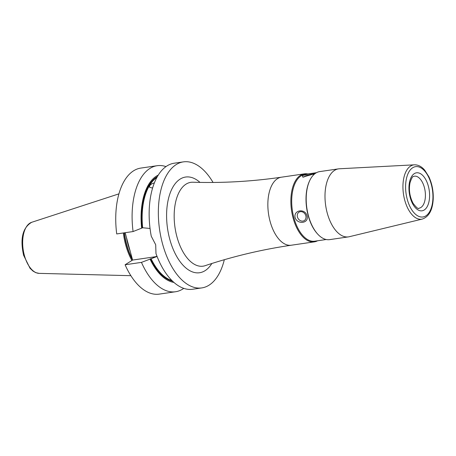 <?xml version="1.0" encoding="UTF-8"?>
<svg xmlns="http://www.w3.org/2000/svg" width="456" height="456" viewBox="0 0 456 456"><rect width="100%" height="100%" fill="white"/><g stroke="black" fill="none" stroke-linecap="round" stroke-linejoin="round"><path stroke-width="0.68" d="M302.362 175.628L309.02 173.833L314.965 173.308L314.292 173.884L302.71 177.099L302.362 175.628M313.289 174.448A4.97 0.952 -15.2 0 0 307.914 175.121A4.97 0.952 -15.2 0 0 303.844 177.213A4.97 0.952 -15.2 0 0 303.844 177.224M295.095 217.609C293.402 209.84 305.189 208.118 307.025 215.87C309.305 223.275 297.517 224.99 295.095 217.609M305.828 215.768A4.97 4.127 -122.1 0 0 298.993 212.171A4.97 4.127 -122.1 0 0 298.138 218.572A4.97 4.127 -122.1 0 0 304.277 220.59A4.97 4.127 -122.1 0 0 305.828 215.768M414.43 164.821L339.384 168.777A34.371 18.001 81.7 0 0 338.517 168.862A34.371 18.001 81.7 0 0 334.636 170.322A34.371 18.001 81.7 0 0 326.342 209.304A34.371 18.001 81.7 0 0 348.441 236.881A34.371 18.001 81.7 0 0 349.296 236.715L422.341 219.062C428.902 216.725 432.516 210.176 433.2 199.409C433.542 191.343 432.106 183.802 428.897 176.797L424.753 170.23C421.663 166.56 418.22 164.753 414.43 164.821A27.44 14.375 81.7 0 0 410.634 166.052A27.44 14.375 81.7 0 0 404.153 197.824A27.44 14.375 81.7 0 0 422.341 219.062M307.8 173.958A34.371 18.001 81.7 0 0 304.38 173.844A34.371 18.001 81.7 0 0 300.498 175.298A34.371 18.001 81.7 0 0 292.21 214.286A34.371 18.001 81.7 0 0 314.309 241.862A34.371 18.001 81.7 0 0 317.553 240.779M316.475 172.693L304.978 174.369A33.767 17.687 81.7 0 0 301.171 175.799A33.767 17.687 81.7 0 0 293.02 214.098A33.767 17.687 81.7 0 0 314.731 241.19L326.228 239.514M338.517 168.862L319.719 171.604A34.371 18.001 81.7 0 0 315.837 173.063A34.371 18.001 81.7 0 0 309.818 180.394L309.567 180.912A33.767 17.687 81.7 0 0 317.256 233.609L317.644 234.036A34.371 18.001 81.7 0 0 329.648 239.628L348.441 236.881M309.818 180.394A34.371 18.001 81.7 0 0 317.644 234.036M224.323 259.709A63.686 33.356 -98.3 0 1 201.803 287.913A63.686 33.356 -98.3 0 1 162.513 243.766A63.686 33.356 -98.3 0 1 183.409 161.874A63.686 33.356 -98.3 0 1 213.049 182.457M152.697 187.712L151.825 187.912L149.511 187.205C149.346 185.335 150.97 183.893 154.379 182.885M183.409 161.874L174.209 163.214A63.686 33.356 81.7 0 0 151.267 236.225L155.695 244.758L155.986 253.599A63.686 33.356 81.7 0 0 192.603 289.252L201.803 287.913M157.069 256.471L141.457 262.382L125.098 264.771L132.599 260.062L125.166 232.708M133.078 231.551A63.686 33.356 -98.3 0 1 157.166 165.705L140.801 168.087A63.686 33.356 -98.3 0 0 116.719 233.939L133.078 231.551L142.654 227.761L150.047 228.462M183.768 288.363A63.686 33.356 -98.3 0 1 175.56 291.743L159.195 294.126A63.686 33.356 -98.3 0 1 125.098 264.771M175.56 291.743A63.686 33.356 -98.3 0 1 141.457 262.382M157.166 165.705A63.686 33.356 -98.3 0 1 165.995 166.594M173.93 282.424A54.931 28.774 -98.3 0 1 150.018 259.065M141.645 228.234A54.931 28.774 -98.3 0 1 158.266 175.093M156.989 256.261A16.273 13.509 57.9 0 1 154.669 256.842L132.599 260.062M131.898 260.501A44.996 23.564 -98.3 0 1 125.674 244.889A44.996 23.564 -98.3 0 1 123.348 232.976M412.726 167.728A25.428 13.315 -98.3 0 1 432.943 197.328A25.428 13.315 -98.3 0 1 412.133 210.376A25.428 13.315 -98.3 0 1 412.726 167.728M414.327 173.622A19.209 10.06 81.7 0 0 413.883 205.838A19.209 10.06 81.7 0 0 429.598 195.977A19.209 10.06 81.7 0 0 414.327 173.622M414.379 176.181A16.177 8.47 -98.3 0 1 425.095 190.961A16.177 8.47 -98.3 0 1 419.047 208.187C418.471 209.367 416.47 207.719 413.05 203.251C409.665 196.553 408.656 189.702 410.024 182.696C411.517 178.342 412.64 176.295 413.381 176.563L414.379 176.181M291.304 245.22A34.371 18.001 81.7 0 1 269.2 217.643A34.371 18.001 81.7 0 1 277.493 178.661A34.371 18.001 81.7 0 1 281.375 177.202C251.889 181.488 222.397 183.164 192.905 182.223A42.362 22.19 81.7 0 0 186.054 184.133A42.362 22.19 81.7 0 0 176.255 234.105A42.362 22.19 81.7 0 0 205.092 265.694C233.079 256.363 261.818 249.54 291.304 245.22L314.309 241.862M199.996 182.4A48.359 25.331 81.7 0 0 180.16 179.088A48.359 25.331 81.7 0 0 172.134 246.61A48.359 25.331 81.7 0 0 211.829 263.5M171.901 280.52A53.58 28.061 -98.3 0 1 151.033 258.592M142.654 227.761A53.58 28.061 -98.3 0 1 156.87 177.504M172.653 281.249A53.985 28.272 -98.3 0 1 150.491 258.769M142.112 227.937A53.985 28.272 -98.3 0 1 157.377 176.586M154.669 256.842L152.139 258.432M132.565 260.085A44.773 23.45 -98.3 0 1 124.152 232.856M132.326 259.059A44.734 23.427 -98.3 0 1 124.437 232.816M130.256 251.45A44.734 23.427 -98.3 0 1 126.375 237.148M24.356 255.337A25.906 13.566 -98.3 0 1 31.663 222.306C22.64 227.681 19.95 238.653 23.592 255.24L30.01 268.248L32.992 271.075L35.762 272.648L39.113 273.366A25.906 13.566 -98.3 0 1 24.356 255.337M281.375 177.202L304.38 173.844M39.113 273.366L130.866 275.686M31.663 222.306L118.925 193.857"/></g></svg>
